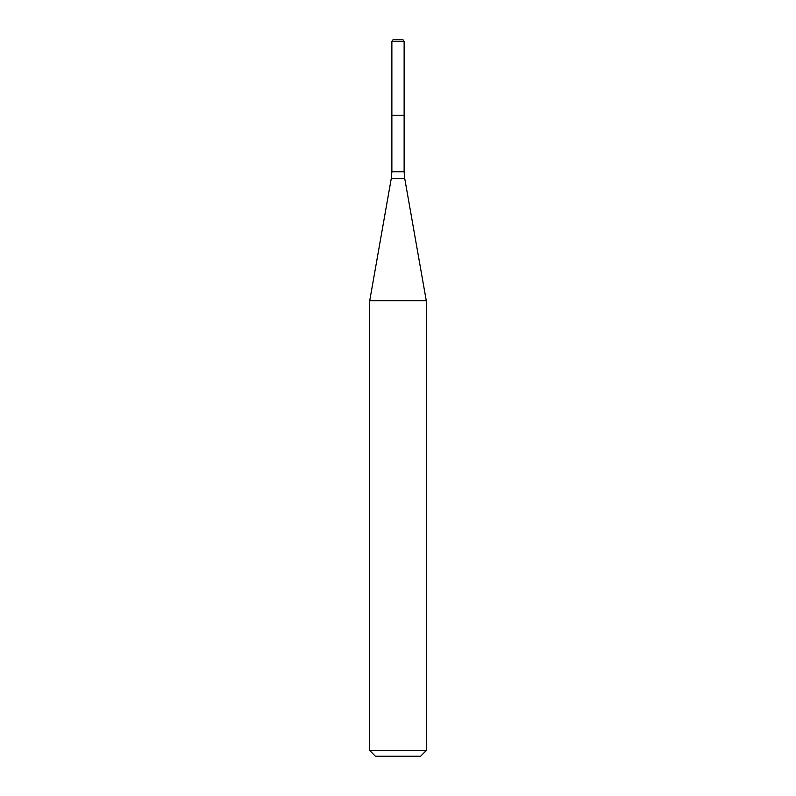 <?xml version="1.0" encoding="UTF-8"?>
<svg xmlns="http://www.w3.org/2000/svg" width="796" height="796" viewBox="0 0 796 796"><rect width="100%" height="100%" fill="white"/><g stroke="black" fill="none" stroke-linecap="round" stroke-linejoin="round"><path stroke-width="0.6" stroke-dasharray="3.98 2.98" d="M404.129 115.211L391.871 115.211L404.129 115.211M426.278 300.699L369.722 300.699M426.278 750.548L369.722 750.548M420.626 756.2L375.374 756.2M403.035 39.8L392.965 39.8M404.129 41.681L391.871 41.681M404.129 171.767L391.871 171.767M404.696 178.314L391.304 178.314"/><path stroke-width="1.19" d="M391.871 41.681L391.871 115.211L404.129 115.211L404.129 171.767L391.871 171.767L391.871 115.211L404.129 115.211L404.129 41.681L391.871 41.681L392.965 39.8L403.035 39.8L404.129 41.681M398 300.699L426.278 300.699L404.696 178.314L391.304 178.314L369.722 300.699L398 300.699M426.278 750.548L420.626 756.2L375.374 756.2L369.722 750.548L426.278 750.548L426.278 300.699M404.129 171.767L404.696 178.314M391.871 171.767L391.304 178.314M369.722 750.548L369.722 300.699"/></g></svg>

